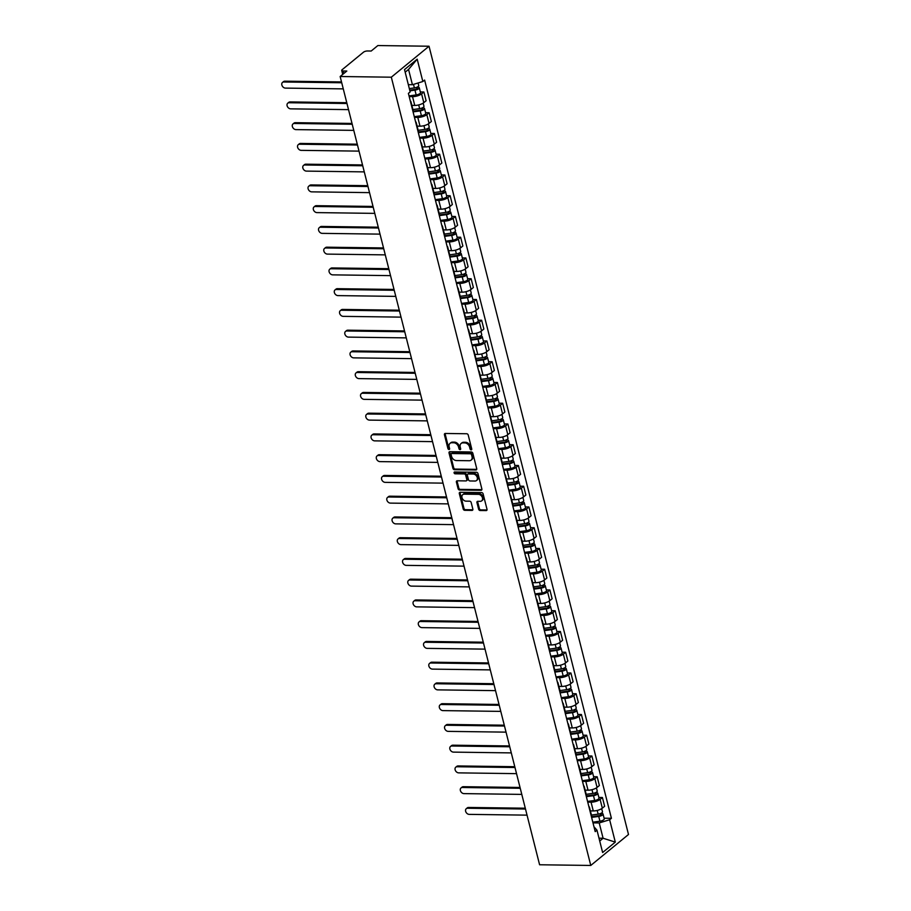 <?xml version="1.0" encoding="UTF-8"?>
<svg xmlns="http://www.w3.org/2000/svg" width="911" height="911" viewBox="0 0 911 911"><rect width="100%" height="100%" fill="white"/><g stroke="black" fill="none" stroke-linecap="round" stroke-linejoin="round"><path stroke-width="1.37" d="M471.146 449.852A1.013 0.752 -129.4 0 0 471.739 448.941L468.231 435.071A1.435 1.07 -129.4 0 0 466.717 433.75L445.285 433.465A1.435 1.07 -129.4 0 0 444.431 434.752L447.939 448.633A1.013 0.752 -129.4 0 0 449.601 448.656L449.146 446.857A4.612 3.439 -129.4 0 1 450.034 443.35A4.612 3.439 -129.4 0 1 451.902 442.735L453.689 442.757A4.612 3.439 -129.4 0 1 458.552 446.982L459.007 448.781A1.013 0.752 -129.4 0 0 460.67 448.804L460.214 447.005A4.612 3.439 -129.4 0 1 461.103 443.498A4.612 3.439 -129.4 0 1 462.97 442.871L464.758 442.905A4.612 3.439 -129.4 0 1 469.62 447.13L470.076 448.929A1.013 0.752 -129.4 0 0 471.146 449.852M478.628 509.192A1.435 1.07 -129.4 0 0 480.143 510.513L486.155 510.593A1.435 1.07 -129.4 0 0 487.009 509.295L483.115 493.899A1.435 1.07 -129.4 0 0 481.6 492.566L460.169 492.282A1.435 1.07 -129.4 0 0 459.315 493.58L463.209 508.987A1.435 1.07 -129.4 0 0 464.724 510.308L471.989 510.399A1.435 1.07 -129.4 0 0 472.855 509.112L471.181 502.519A1.435 1.07 -129.4 0 0 469.666 501.198L466.056 501.152A3.849 2.881 -129.4 0 1 462.367 498.579A3.849 2.881 -129.4 0 1 462.731 494.673A3.849 2.881 -129.4 0 1 464.291 494.161L478.4 494.354A3.849 2.881 -129.4 0 1 482.101 496.916A3.849 2.881 -129.4 0 1 481.725 500.822A3.849 2.881 -129.4 0 1 480.165 501.335L477.82 501.301A1.435 1.07 -129.4 0 0 476.954 502.599L478.628 509.192L479.38 508.566A1.435 1.07 -129.4 0 0 480.894 509.887L486.907 509.966A1.435 1.07 -129.4 0 0 487.021 509.966M590.772 865.45L539.597 864.767L340.145 76.513L391.32 77.196L590.772 865.45L628.499 834.487L429.035 46.233L377.86 45.55L371.187 51.027L367.429 50.982A2.938 1.036 -14.2 0 0 363.489 52.189L342.137 69.714A2.938 1.036 -14.2 0 0 341.716 70.466A2.938 1.036 -14.2 0 0 343.06 70.99L343.709 73.586M475.884 469.985A1.435 1.07 -129.4 0 0 476.738 468.698L472.843 453.291A1.435 1.07 -129.4 0 0 471.317 451.97L449.897 451.685A1.435 1.07 -129.4 0 0 449.032 452.972L452.938 468.379A1.435 1.07 -129.4 0 0 454.452 469.7L475.884 469.985L476.635 469.37A1.435 1.07 -129.4 0 0 476.738 469.359M477.979 473.595L481.873 489.002A1.435 1.07 -129.4 0 1 481.019 490.289L459.588 490.004A1.435 1.07 -129.4 0 1 458.074 488.683L456.4 482.09A1.435 1.07 -129.4 0 1 457.265 480.792L465.954 480.917A1.435 1.07 -129.4 0 0 466.808 479.619L465.703 475.246A1.435 1.07 -129.4 0 0 464.189 473.925L455.136 473.811A1.013 0.752 -129.4 0 1 454.68 471.978L476.453 472.274A1.435 1.07 -129.4 0 1 477.979 473.595M340.145 76.513L346.818 71.035L343.06 70.99M391.32 77.196L429.035 46.233M410.314 100.973A6.753 2.391 165.8 0 1 410.929 101.679A6.753 2.391 165.8 0 1 410.724 102.59M411.863 105.391L414.756 105.425A6.753 2.391 -14.2 0 0 423.809 102.658L421.588 93.879A6.753 2.391 165.8 0 1 412.535 96.646L409.21 96.6M421.588 93.879L423.888 91.988L420.335 91.943M412.945 111.37A6.753 2.391 -14.2 0 0 413.15 110.459L410.929 101.679M423.809 102.658L426.109 100.768L423.888 91.988M415.564 121.732A6.753 2.391 165.8 0 1 416.179 122.438A6.753 2.391 165.8 0 1 415.974 123.349M425.585 112.691L429.138 112.736L426.838 114.627A6.753 2.391 165.8 0 1 417.785 117.405L414.459 117.36M418.195 132.118A6.753 2.391 -14.2 0 0 418.4 131.207L416.179 122.438M417.124 126.139L420.005 126.173A6.753 2.391 -14.2 0 0 429.058 123.406L431.358 121.516L429.138 112.736M420.814 142.48A6.753 2.391 165.8 0 1 421.429 143.186A6.753 2.391 165.8 0 1 421.224 144.097M430.835 133.439L434.388 133.484L432.087 135.375A6.753 2.391 165.8 0 1 423.034 138.153L419.709 138.108M423.444 152.877A6.753 2.391 -14.2 0 0 423.649 151.966L421.429 143.186M422.374 146.887L425.255 146.933A6.753 2.391 -14.2 0 0 434.308 144.154L436.608 142.264L434.388 133.484M426.063 163.228A6.753 2.391 165.8 0 1 426.678 163.934A6.753 2.391 165.8 0 1 426.473 164.845M436.084 154.187L439.637 154.232L437.337 156.123A6.753 2.391 165.8 0 1 428.284 158.901L424.959 158.856M428.694 173.625A6.753 2.391 -14.2 0 0 428.899 172.714L426.678 163.934M427.623 167.647L430.504 167.681A6.753 2.391 -14.2 0 0 439.557 164.902L441.858 163.012L439.637 154.232M431.324 183.976A6.753 2.391 165.8 0 1 431.928 184.682A6.753 2.391 165.8 0 1 431.723 185.593M441.334 174.935L444.887 174.992L442.587 176.882A6.753 2.391 165.8 0 1 433.534 179.649L430.208 179.604M433.955 194.373A6.753 2.391 -14.2 0 0 434.16 193.462L431.928 184.682M432.873 188.395L435.754 188.429A6.753 2.391 -14.2 0 0 444.807 185.65L447.107 183.771L444.887 174.992M436.574 204.736A6.753 2.391 165.8 0 1 437.189 205.43A6.753 2.391 165.8 0 1 436.984 206.341M446.584 195.694L450.136 195.74L447.836 197.63A6.753 2.391 165.8 0 1 438.783 200.397L435.458 200.352M439.204 215.121A6.753 2.391 -14.2 0 0 439.409 214.21L437.189 205.43M438.123 209.143L441.015 209.177A6.753 2.391 -14.2 0 0 450.057 206.41L452.357 204.519L450.136 195.74M441.824 225.484A6.753 2.391 165.8 0 1 442.439 226.19A6.753 2.391 165.8 0 1 442.234 227.101M451.833 216.442L455.386 216.488L453.086 218.378A6.753 2.391 165.8 0 1 444.044 221.157L440.719 221.111M444.454 235.881A6.753 2.391 -14.2 0 0 444.659 234.97L442.439 226.19M443.372 229.891L446.265 229.936A6.753 2.391 -14.2 0 0 455.306 227.158L457.607 225.268L455.386 216.488M447.073 246.232A6.753 2.391 165.8 0 1 447.688 246.938A6.753 2.391 165.8 0 1 447.483 247.849M457.083 237.19L460.636 237.236L458.335 239.126A6.753 2.391 165.8 0 1 449.294 241.905L445.969 241.859M449.704 256.629A6.753 2.391 -14.2 0 0 449.909 255.718L447.688 246.938M448.622 250.639L451.514 250.684A6.753 2.391 -14.2 0 0 460.556 247.906L462.856 246.016L460.636 237.236M452.323 266.98A6.753 2.391 165.8 0 1 452.938 267.686A6.753 2.391 165.8 0 1 452.733 268.597M462.344 257.938L465.885 257.984L463.585 259.874A6.753 2.391 165.8 0 1 454.543 262.653L451.218 262.607M454.953 277.377A6.753 2.391 -14.2 0 0 455.158 276.466L452.938 267.686M453.872 271.398L456.764 271.432A6.753 2.391 -14.2 0 0 465.806 268.654L468.117 266.764L465.885 257.984M457.573 287.728A6.753 2.391 165.8 0 1 458.187 288.434A6.753 2.391 165.8 0 1 457.982 289.345M467.594 278.698L471.146 278.743L468.835 280.634A6.753 2.391 165.8 0 1 459.793 283.401L456.468 283.355M460.203 298.125A6.753 2.391 -14.2 0 0 460.408 297.214L458.187 288.434M459.121 292.146L462.014 292.18A6.753 2.391 -14.2 0 0 471.067 289.413L473.367 287.523L471.146 278.743M462.822 308.487A6.753 2.391 165.8 0 1 463.437 309.182A6.753 2.391 165.8 0 1 463.232 310.093M472.843 299.446L476.396 299.491L474.096 301.382A6.753 2.391 165.8 0 1 465.043 304.149L461.718 304.115M465.453 318.873A6.753 2.391 -14.2 0 0 465.658 317.962L463.437 309.182M464.371 312.894L467.263 312.928A6.753 2.391 -14.2 0 0 476.316 310.161L478.617 308.271L476.396 299.491M468.072 329.235A6.753 2.391 165.8 0 1 468.687 329.941A6.753 2.391 165.8 0 1 468.482 330.852M478.093 320.194L481.646 320.239L479.345 322.13A6.753 2.391 165.8 0 1 470.292 324.908L466.967 324.863M470.702 339.632A6.753 2.391 -14.2 0 0 470.907 338.721L468.687 329.941M469.62 333.642L472.513 333.688A6.753 2.391 -14.2 0 0 481.566 330.909L483.866 329.019L481.646 320.239M473.321 349.983A6.753 2.391 165.8 0 1 473.936 350.689A6.753 2.391 165.8 0 1 473.731 351.6M483.342 340.942L486.895 340.987L484.595 342.878A6.753 2.391 165.8 0 1 475.542 345.656L472.217 345.611M475.952 360.38A6.753 2.391 -14.2 0 0 476.157 359.469L473.936 350.689M474.882 354.39L477.763 354.436A6.753 2.391 -14.2 0 0 486.816 351.657L489.116 349.767L486.895 340.987M478.571 370.731A6.753 2.391 165.8 0 1 479.186 371.437A6.753 2.391 165.8 0 1 478.981 372.348M488.592 361.69L492.145 361.747L489.845 363.626A6.753 2.391 165.8 0 1 480.792 366.404L477.466 366.359M481.202 381.128A6.753 2.391 -14.2 0 0 481.407 380.217L479.186 371.437M480.131 375.15L483.012 375.184A6.753 2.391 -14.2 0 0 492.065 372.405L494.366 370.515L492.145 361.747M483.821 391.479A6.753 2.391 165.8 0 1 484.436 392.185A6.753 2.391 165.8 0 1 484.231 393.096M493.842 382.449L497.395 382.495L495.094 384.385A6.753 2.391 165.8 0 1 486.041 387.152L482.716 387.107M486.451 401.876A6.753 2.391 -14.2 0 0 486.656 400.965L484.436 392.185M485.381 395.898L488.262 395.932A6.753 2.391 -14.2 0 0 497.315 393.165L499.615 391.274L497.395 382.495M489.082 412.239A6.753 2.391 165.8 0 1 489.685 412.934A6.753 2.391 165.8 0 1 489.48 413.856M499.091 403.197L502.644 403.243L500.344 405.133A6.753 2.391 165.8 0 1 491.291 407.912L487.966 407.866M491.712 422.624A6.753 2.391 -14.2 0 0 491.917 421.713L489.685 412.934M490.63 416.646L493.511 416.68A6.753 2.391 -14.2 0 0 502.565 413.913L504.865 412.023L502.644 403.243M494.331 432.987A6.753 2.391 165.8 0 1 494.946 433.693A6.753 2.391 165.8 0 1 494.741 434.604M504.341 423.945L507.894 423.991L505.594 425.881A6.753 2.391 165.8 0 1 496.541 428.66L493.215 428.614M496.962 443.384A6.753 2.391 -14.2 0 0 497.167 442.473L494.946 433.693M495.88 437.394L498.772 437.439A6.753 2.391 -14.2 0 0 507.814 434.661L510.114 432.771L507.894 423.991M499.581 453.735A6.753 2.391 165.8 0 1 500.196 454.441A6.753 2.391 165.8 0 1 499.991 455.352M509.591 444.693L513.144 444.739L510.843 446.629A6.753 2.391 165.8 0 1 501.802 449.408L498.476 449.362M502.212 464.132A6.753 2.391 -14.2 0 0 502.416 463.221L500.196 454.441M501.13 458.142L504.022 458.187A6.753 2.391 -14.2 0 0 513.064 455.409L515.364 453.519L513.144 444.739M504.831 474.483A6.753 2.391 165.8 0 1 505.446 475.189A6.753 2.391 165.8 0 1 505.241 476.1M514.84 465.441L518.393 465.498L516.093 467.377A6.753 2.391 165.8 0 1 507.051 470.156L503.726 470.11M507.461 484.88A6.753 2.391 -14.2 0 0 507.666 483.969L505.446 475.189M506.379 478.901L509.272 478.935A6.753 2.391 -14.2 0 0 518.313 476.157L520.614 474.278L518.393 465.498M510.08 495.242A6.753 2.391 165.8 0 1 510.695 495.937A6.753 2.391 165.8 0 1 510.49 496.848M520.101 486.201L523.643 486.246L521.343 488.137A6.753 2.391 165.8 0 1 512.301 490.904L508.976 490.858M512.711 505.628A6.753 2.391 -14.2 0 0 512.916 504.717L510.695 495.937M511.629 499.649L514.521 499.683A6.753 2.391 -14.2 0 0 523.563 496.916L525.875 495.026L523.643 486.246M515.33 515.99A6.753 2.391 165.8 0 1 515.945 516.696A6.753 2.391 165.8 0 1 515.74 517.607M525.351 506.949L528.904 506.994L526.592 508.885A6.753 2.391 165.8 0 1 517.55 511.663L514.225 511.618M517.96 526.387A6.753 2.391 -14.2 0 0 518.165 525.465L515.945 516.696M516.879 520.397L519.771 520.443A6.753 2.391 -14.2 0 0 528.824 517.664L531.124 515.774L528.904 506.994M520.58 536.738A6.753 2.391 165.8 0 1 521.194 537.444A6.753 2.391 165.8 0 1 520.99 538.355M530.601 527.697L534.153 527.742L531.853 529.633A6.753 2.391 165.8 0 1 522.8 532.411L519.475 532.366M523.21 547.135A6.753 2.391 -14.2 0 0 523.415 546.224L521.194 537.444M522.128 541.145L525.021 541.191A6.753 2.391 -14.2 0 0 534.074 538.412L536.374 536.522L534.153 527.742M525.829 557.486A6.753 2.391 165.8 0 1 526.444 558.192A6.753 2.391 165.8 0 1 526.239 559.103M535.85 548.445L539.403 548.49L537.103 550.381A6.753 2.391 165.8 0 1 528.05 553.159L524.725 553.114M528.46 567.883A6.753 2.391 -14.2 0 0 528.665 566.972L526.444 558.192M527.378 561.905L530.27 561.939A6.753 2.391 -14.2 0 0 539.323 559.16L541.624 557.27L539.403 548.49M531.079 578.234A6.753 2.391 165.8 0 1 531.694 578.94A6.753 2.391 165.8 0 1 531.489 579.851M541.1 569.204L544.653 569.25L542.352 571.14A6.753 2.391 165.8 0 1 533.299 573.907L529.974 573.862M533.709 588.631A6.753 2.391 -14.2 0 0 533.914 587.72L531.694 578.94M532.639 582.653L535.52 582.687A6.753 2.391 -14.2 0 0 544.573 579.908L546.873 578.029L544.653 569.25M536.328 598.994A6.753 2.391 165.8 0 1 536.943 599.689A6.753 2.391 165.8 0 1 536.738 600.6M546.349 589.952L549.902 589.998L547.602 591.888A6.753 2.391 165.8 0 1 538.549 594.655L535.224 594.621M538.959 609.379A6.753 2.391 -14.2 0 0 539.164 608.468L536.943 599.689M537.889 603.401L540.77 603.435A6.753 2.391 -14.2 0 0 549.823 600.668L552.123 598.778L549.902 589.998M541.578 619.742A6.753 2.391 165.8 0 1 542.193 620.448A6.753 2.391 165.8 0 1 541.988 621.359M551.599 610.7L555.152 610.746L552.852 612.636A6.753 2.391 165.8 0 1 543.799 615.415L540.474 615.369M544.209 630.139A6.753 2.391 -14.2 0 0 544.414 629.228L542.193 620.448M543.138 624.149L546.019 624.194A6.753 2.391 -14.2 0 0 555.072 621.416L557.373 619.526L555.152 610.746M546.839 640.49A6.753 2.391 165.8 0 1 547.443 641.196A6.753 2.391 165.8 0 1 547.238 642.107M556.849 631.448L560.402 631.494L558.101 633.384A6.753 2.391 165.8 0 1 549.048 636.163L545.723 636.117M549.47 650.887A6.753 2.391 -14.2 0 0 549.675 649.976L547.443 641.196M548.388 644.897L551.269 644.942A6.753 2.391 -14.2 0 0 560.322 642.164L562.622 640.274L560.402 631.494M552.089 661.238A6.753 2.391 165.8 0 1 552.704 661.944A6.753 2.391 165.8 0 1 552.499 662.855M562.098 652.196L565.651 652.253L563.351 654.132A6.753 2.391 165.8 0 1 554.298 656.911L550.973 656.865M554.719 671.635A6.753 2.391 -14.2 0 0 554.924 670.724L552.704 661.944M553.637 665.656L556.53 665.69A6.753 2.391 -14.2 0 0 565.572 662.912L567.872 661.022L565.651 652.253M557.338 681.986A6.753 2.391 165.8 0 1 557.953 682.692A6.753 2.391 165.8 0 1 557.748 683.603M567.348 672.956L570.901 673.001L568.601 674.892A6.753 2.391 165.8 0 1 559.559 677.659L556.234 677.613M559.969 692.383A6.753 2.391 -14.2 0 0 560.174 691.472L557.953 682.692M558.887 686.404L561.78 686.438A6.753 2.391 -14.2 0 0 570.821 683.671L573.121 681.781L570.901 673.001M562.588 702.745A6.753 2.391 165.8 0 1 563.203 703.44A6.753 2.391 165.8 0 1 562.998 704.351M572.598 693.704L576.151 693.749L573.85 695.64A6.753 2.391 165.8 0 1 564.809 698.407L561.483 698.373M565.219 713.131A6.753 2.391 -14.2 0 0 565.424 712.22L563.203 703.44M564.137 707.152L567.029 707.187A6.753 2.391 -14.2 0 0 576.071 704.419L578.371 702.529L576.151 693.749M567.838 723.493A6.753 2.391 165.8 0 1 568.453 724.199A6.753 2.391 165.8 0 1 568.248 725.11M577.859 714.452L581.4 714.497L579.1 716.388A6.753 2.391 165.8 0 1 570.058 719.166L566.733 719.121M570.468 733.89A6.753 2.391 -14.2 0 0 570.673 732.979L568.453 724.199M569.386 727.9L572.279 727.946A6.753 2.391 -14.2 0 0 581.32 725.167L583.632 723.277L581.4 714.497M573.087 744.241A6.753 2.391 165.8 0 1 573.702 744.947A6.753 2.391 165.8 0 1 573.497 745.858M583.108 735.2L586.661 735.245L584.35 737.136A6.753 2.391 165.8 0 1 575.308 739.914L571.983 739.869M575.718 754.638A6.753 2.391 -14.2 0 0 575.923 753.727L573.702 744.947M574.636 748.648L577.528 748.694A6.753 2.391 -14.2 0 0 586.582 745.915L588.882 744.025L586.661 735.245M578.337 764.989A6.753 2.391 165.8 0 1 578.952 765.695A6.753 2.391 165.8 0 1 578.747 766.606M588.358 755.948L591.911 756.005L589.611 757.884A6.753 2.391 165.8 0 1 580.558 760.662L577.232 760.617M580.967 775.386A6.753 2.391 -14.2 0 0 581.172 774.475L578.952 765.695M579.886 769.408L582.778 769.442A6.753 2.391 -14.2 0 0 591.831 766.663L594.131 764.784L591.911 756.005M583.587 785.749A6.753 2.391 165.8 0 1 584.202 786.444A6.753 2.391 165.8 0 1 583.997 787.355M593.608 776.707L597.16 776.753L594.86 778.643A6.753 2.391 165.8 0 1 585.807 781.41L582.482 781.365M586.217 796.134A6.753 2.391 -14.2 0 0 586.422 795.223L584.202 786.444M585.135 790.156L588.028 790.19A6.753 2.391 -14.2 0 0 597.081 787.423L599.381 785.533L597.16 776.753M588.836 806.497A6.753 2.391 165.8 0 1 589.451 807.203A6.753 2.391 165.8 0 1 589.246 808.114M598.857 797.455L602.41 797.501L600.11 799.391A6.753 2.391 165.8 0 1 591.057 802.17L587.732 802.124M591.467 816.882A6.753 2.391 -14.2 0 0 591.672 815.971L589.451 807.203M590.396 810.904L593.277 810.938A6.753 2.391 -14.2 0 0 602.33 808.171L604.631 806.281L602.41 797.501M408.333 84.666L412.421 84.712L408.549 69.418L405.179 72.185M599.723 841.024L603.093 838.245L599.222 822.952L609.641 819.752L615.301 842.106L602.626 852.514L596.967 830.16L595.202 831.618L408.39 93.377L410.166 91.92L404.518 69.578L417.192 59.169L422.841 81.523L412.421 84.712M609.641 819.752L611.418 818.306L424.617 80.066L422.841 81.523M599.005 838.2L603.093 838.245L615.301 842.106M593.972 826.789L596.967 830.16M599.222 822.952L592.981 822.872M604.107 818.203L611.418 818.306M417.192 59.169L408.549 69.418M471.773 449.214A1.013 0.752 -129.4 0 1 470.828 448.303L470.372 446.515A4.612 3.439 -129.4 0 0 465.51 442.279L464.758 442.905M461.103 443.498L461.854 442.871A4.612 3.439 -129.4 0 1 463.722 442.256L465.51 442.279M450.034 443.35L450.786 442.723A4.612 3.439 -129.4 0 1 452.653 442.108L454.441 442.131A4.612 3.439 -129.4 0 1 459.303 446.367L459.759 448.155A1.013 0.752 -129.4 0 0 460.704 449.066M445.183 433.477A1.435 1.07 -129.4 0 0 445.183 434.137L448.69 448.007A1.013 0.752 -129.4 0 0 449.635 448.929M449.783 451.685A1.435 1.07 -129.4 0 0 449.795 452.346L453.689 467.753A1.435 1.07 -129.4 0 0 455.204 469.074L476.635 469.37M471.534 454.703A1.013 0.752 -129.4 0 0 470.475 453.78L451.662 453.53A1.013 0.752 -129.4 0 0 451.07 454.43L451.549 456.32A4.612 3.439 -129.4 0 0 456.411 460.556L469.267 460.727A4.612 3.439 -129.4 0 0 471.135 460.112A4.612 3.439 -129.4 0 0 472.023 456.593L471.534 454.703L472.297 454.088A1.013 0.752 -129.4 0 0 471.226 453.154L470.475 453.78M451.799 453.416A1.013 0.752 -129.4 0 1 452.425 452.904L471.226 453.154M471.135 460.112L471.887 459.486A4.612 3.439 -129.4 0 0 472.775 455.978L472.023 456.593M472.297 454.088L472.775 455.978M457.151 480.803A1.435 1.07 -129.4 0 0 457.151 481.464L458.825 488.057A1.435 1.07 -129.4 0 0 460.351 489.378L481.771 489.662A1.435 1.07 -129.4 0 0 481.873 489.662M466.534 480.723L467.286 480.097A1.435 1.07 -129.4 0 0 467.571 479.004L466.455 474.631A1.435 1.07 -129.4 0 0 464.94 473.31L455.887 473.185L455.136 473.811M454.794 471.978A1.013 0.752 -129.4 0 0 455.887 473.185M474.973 481.031A3.849 2.881 -129.4 0 0 476.533 480.518A3.849 2.881 -129.4 0 0 476.897 476.612A3.849 2.881 -129.4 0 0 473.196 474.05L468.231 473.982A1.435 1.07 -129.4 0 0 467.366 475.269L468.482 479.641A1.435 1.07 -129.4 0 0 469.996 480.962L474.973 481.031M476.533 480.518L477.284 479.903A3.849 2.881 -129.4 0 0 477.649 475.997A3.849 2.881 -129.4 0 0 473.959 473.424L473.196 474.05M467.65 474.175L468.402 473.549A1.435 1.07 -129.4 0 1 468.983 473.367L473.959 473.424M477.706 501.312A1.435 1.07 -129.4 0 0 477.706 501.972L479.38 508.566M481.725 500.822L482.477 500.207A3.849 2.881 -129.4 0 0 482.853 496.301A3.849 2.881 -129.4 0 0 479.152 493.728L478.4 494.354M462.731 494.673L463.483 494.058A3.849 2.881 -129.4 0 1 465.043 493.546L479.152 493.728M460.066 492.293A1.435 1.07 -129.4 0 0 460.066 492.953L463.961 508.361A1.435 1.07 -129.4 0 0 465.487 509.682L472.741 509.784A1.435 1.07 -129.4 0 0 472.855 509.773M409.722 90.155L415.359 89.38A1.765 0.626 -14.2 0 0 417.432 88.242A1.765 0.626 -14.2 0 0 416.623 87.934L417.614 87.126A3.667 1.298 -14.2 0 1 419.276 87.775L420.495 92.558A3.667 1.298 -14.2 0 1 416.168 94.938L409.039 95.917M409.893 90.838L414.96 90.143A3.667 1.298 -14.2 0 0 419.276 87.775M416.486 87.365L416.874 88.902M341.716 82.753L283.868 81.99A3.371 2.517 -129.4 0 0 282.501 82.434A3.371 2.517 -129.4 0 0 282.182 85.862A3.371 2.517 -129.4 0 0 285.416 88.105L343.265 88.879M409.324 88.583L414.391 87.889A3.667 1.298 -14.2 0 0 418.707 85.509L418.069 82.981M282.501 82.434L283.48 81.637A3.371 2.517 50.6 0 1 284.847 81.181L341.511 81.933M413.059 111.165L420.609 110.129A1.765 0.626 -14.2 0 0 422.681 108.99A1.765 0.626 -14.2 0 0 421.884 108.682L422.863 107.874A3.667 1.298 -14.2 0 1 424.526 108.523L425.744 113.317A3.667 1.298 -14.2 0 1 421.417 115.686L414.289 116.665M413.07 111.882L420.21 110.903A3.667 1.298 -14.2 0 0 424.526 108.523M421.736 108.113L422.123 109.65M346.966 103.512L289.117 102.738A3.371 2.517 -129.4 0 0 287.751 103.194A3.371 2.517 -129.4 0 0 287.432 106.61A3.371 2.517 -129.4 0 0 290.666 108.853L348.514 109.627M412.922 109.559L419.641 108.637A3.667 1.298 -14.2 0 0 423.957 106.268L423.159 103.114M287.751 103.194L288.73 102.385A3.371 2.517 50.6 0 1 290.097 101.93L346.761 102.692M418.308 131.924L425.858 130.888A1.765 0.626 -14.2 0 0 427.931 129.749A1.765 0.626 -14.2 0 0 427.134 129.43L428.113 128.622A3.667 1.298 -14.2 0 1 429.776 129.271L430.994 134.065A3.667 1.298 -14.2 0 1 426.667 136.434L419.538 137.413M418.331 132.63L425.46 131.651A3.667 1.298 -14.2 0 0 429.776 129.271M426.986 128.861L427.373 130.398M352.215 124.26L294.367 123.486A3.371 2.517 -129.4 0 0 293 123.942A3.371 2.517 -129.4 0 0 292.682 127.358A3.371 2.517 -129.4 0 0 295.916 129.613L353.764 130.375M418.172 130.307L424.89 129.385A3.667 1.298 -14.2 0 0 429.206 127.016L428.409 123.873M293 123.942L293.98 123.133A3.371 2.517 50.6 0 1 295.346 122.678L352.01 123.441M423.558 152.672L431.108 151.636A1.765 0.626 -14.2 0 0 433.18 150.497A1.765 0.626 -14.2 0 0 432.383 150.178L433.363 149.381A3.667 1.298 -14.2 0 1 435.037 150.03L436.244 154.813A3.667 1.298 -14.2 0 1 431.916 157.193L424.788 158.172M423.581 153.378L430.709 152.399A3.667 1.298 -14.2 0 0 435.037 150.03M432.235 149.609L432.623 151.146M357.465 145.008L299.617 144.234A3.371 2.517 -129.4 0 0 298.25 144.69A3.371 2.517 -129.4 0 0 297.931 148.106A3.371 2.517 -129.4 0 0 301.165 150.361L359.014 151.124M423.421 151.055L430.14 150.133A3.667 1.298 -14.2 0 0 434.456 147.764L433.659 144.621M298.25 144.69L299.241 143.881A3.371 2.517 50.6 0 1 300.607 143.437L357.26 144.189M428.808 173.42L436.358 172.384A1.765 0.626 -14.2 0 0 438.43 171.245A1.765 0.626 -14.2 0 0 437.633 170.938L438.612 170.129A3.667 1.298 -14.2 0 1 440.286 170.778L441.493 175.561A3.667 1.298 -14.2 0 1 437.178 177.941L430.038 178.92M428.83 174.126L435.959 173.147A3.667 1.298 -14.2 0 0 440.286 170.778M437.485 170.357L437.872 171.894M362.726 165.756L304.878 164.993A3.371 2.517 -129.4 0 0 303.5 165.438A3.371 2.517 -129.4 0 0 303.181 168.865A3.371 2.517 -129.4 0 0 306.426 171.109L364.275 171.883M428.671 171.815L435.39 170.892A3.667 1.298 -14.2 0 0 439.706 168.512L438.92 165.369M303.5 165.438L304.49 164.64A3.371 2.517 50.6 0 1 305.857 164.185L362.51 164.937M434.057 194.168L441.607 193.132A1.765 0.626 -14.2 0 0 443.68 191.993A1.765 0.626 -14.2 0 0 442.883 191.686L443.862 190.877A3.667 1.298 -14.2 0 1 445.536 191.526L446.743 196.32A3.667 1.298 -14.2 0 1 442.427 198.689L435.287 199.668M434.08 194.874L441.209 193.895A3.667 1.298 -14.2 0 0 445.536 191.526M442.735 191.116L443.122 192.654M367.976 186.504L310.127 185.742A3.371 2.517 -129.4 0 0 308.761 186.186A3.371 2.517 -129.4 0 0 308.43 189.613A3.371 2.517 -129.4 0 0 311.676 191.857L369.524 192.631M433.921 192.563L440.639 191.64A3.667 1.298 -14.2 0 0 444.955 189.26L444.169 186.117M308.761 186.186L309.74 185.388A3.371 2.517 50.6 0 1 311.106 184.933L367.759 185.685M439.307 214.916L446.857 213.88A1.765 0.626 -14.2 0 0 448.929 212.741A1.765 0.626 -14.2 0 0 448.132 212.434L449.112 211.625A3.667 1.298 -14.2 0 1 450.786 212.274L451.993 217.069A3.667 1.298 -14.2 0 1 447.677 219.437L440.537 220.416M439.33 215.634L446.458 214.654A3.667 1.298 -14.2 0 0 450.786 212.274M447.984 211.864L448.383 213.402M373.225 207.264L315.377 206.49A3.371 2.517 -129.4 0 0 314.01 206.945A3.371 2.517 -129.4 0 0 313.68 210.361A3.371 2.517 -129.4 0 0 316.926 212.605L374.774 213.379M439.182 213.311L445.889 212.388A3.667 1.298 -14.2 0 0 450.216 210.02L449.419 206.877M314.01 206.945L314.99 206.137A3.371 2.517 50.6 0 1 316.356 205.681L373.009 206.444M444.568 235.676L452.107 234.639A1.765 0.626 -14.2 0 0 454.19 233.501A1.765 0.626 -14.2 0 0 453.382 233.182L454.361 232.385A3.667 1.298 -14.2 0 1 456.035 233.022L457.242 237.817A3.667 1.298 -14.2 0 1 452.926 240.185L445.786 241.164M444.579 236.382L451.708 235.402A3.667 1.298 -14.2 0 0 456.035 233.022M453.234 232.612L453.632 234.15M378.475 228.012L320.626 227.238A3.371 2.517 -129.4 0 0 319.26 227.693A3.371 2.517 -129.4 0 0 318.93 231.109A3.371 2.517 -129.4 0 0 322.175 233.364L380.024 234.127M444.431 234.059L451.139 233.136A3.667 1.298 -14.2 0 0 455.466 230.768L454.669 227.625M319.26 227.693L320.239 226.885A3.371 2.517 50.6 0 1 321.606 226.44L378.27 227.192M449.818 256.424L457.356 255.387A1.765 0.626 -14.2 0 0 459.44 254.249A1.765 0.626 -14.2 0 0 458.632 253.93L459.611 253.133A3.667 1.298 -14.2 0 1 461.285 253.782L462.492 258.565A3.667 1.298 -14.2 0 1 458.176 260.945L451.036 261.924M449.829 257.13L456.969 256.15A3.667 1.298 -14.2 0 0 461.285 253.782M458.495 253.36L458.882 254.898M383.725 248.76L325.876 247.986A3.371 2.517 -129.4 0 0 324.51 248.441A3.371 2.517 -129.4 0 0 324.179 251.869A3.371 2.517 -129.4 0 0 327.425 254.112L385.273 254.875M449.681 254.807L456.388 253.884A3.667 1.298 -14.2 0 0 460.715 251.516L459.918 248.373M324.51 248.441L325.489 247.633A3.371 2.517 50.6 0 1 326.855 247.188L383.52 247.94M455.067 277.172L462.617 276.135A1.765 0.626 -14.2 0 0 464.69 274.997A1.765 0.626 -14.2 0 0 463.881 274.689L464.861 273.881A3.667 1.298 -14.2 0 1 466.534 274.53L467.753 279.313A3.667 1.298 -14.2 0 1 463.426 281.693L456.297 282.672M455.079 277.878L462.219 276.898A3.667 1.298 -14.2 0 0 466.534 274.53M463.745 274.12L464.132 275.657M388.974 269.508L331.126 268.745A3.371 2.517 -129.4 0 0 329.759 269.189A3.371 2.517 -129.4 0 0 329.44 272.617A3.371 2.517 -129.4 0 0 332.674 274.86L390.523 275.634M454.931 275.566L461.638 274.644A3.667 1.298 -14.2 0 0 465.965 272.264L465.168 269.121M329.759 269.189L330.739 268.392A3.371 2.517 50.6 0 1 332.105 267.936L388.769 268.688M460.317 297.92L467.867 296.884A1.765 0.626 -14.2 0 0 469.939 295.745A1.765 0.626 -14.2 0 0 469.131 295.437L470.122 294.629A3.667 1.298 -14.2 0 1 471.784 295.278L473.003 300.072A3.667 1.298 -14.2 0 1 468.675 302.441L461.547 303.42M460.328 298.637L467.468 297.646A3.667 1.298 -14.2 0 0 471.784 295.278M468.994 294.868L469.381 296.405M394.224 290.267L336.375 289.493A3.371 2.517 -129.4 0 0 335.009 289.937A3.371 2.517 -129.4 0 0 334.69 293.365A3.371 2.517 -129.4 0 0 337.924 295.608L395.773 296.382M460.18 296.314L466.887 295.392A3.667 1.298 -14.2 0 0 471.215 293.023L470.418 289.869M335.009 289.937L335.988 289.14A3.371 2.517 50.6 0 1 337.355 288.685L394.019 289.436M465.567 318.679L473.116 317.632A1.765 0.626 -14.2 0 0 475.189 316.493A1.765 0.626 -14.2 0 0 474.38 316.185L475.371 315.377A3.667 1.298 -14.2 0 1 477.034 316.026L478.252 320.82A3.667 1.298 -14.2 0 1 473.925 323.189L466.796 324.168M465.578 319.385L472.718 318.406A3.667 1.298 -14.2 0 0 477.034 316.026M474.244 315.616L474.631 317.153M399.474 311.015L341.625 310.241A3.371 2.517 -129.4 0 0 340.258 310.697A3.371 2.517 -129.4 0 0 339.94 314.113A3.371 2.517 -129.4 0 0 343.174 316.356L401.022 317.13M465.43 317.062L472.149 316.14A3.667 1.298 -14.2 0 0 476.464 313.771L475.667 310.628M340.258 310.697L341.238 309.888A3.371 2.517 50.6 0 1 342.604 309.433L399.269 310.195M470.816 339.427L478.366 338.391A1.765 0.626 -14.2 0 0 480.439 337.252A1.765 0.626 -14.2 0 0 479.641 336.933L480.621 336.136A3.667 1.298 -14.2 0 1 482.283 336.785L483.502 341.568A3.667 1.298 -14.2 0 1 479.175 343.937L472.046 344.916M470.828 340.133L477.968 339.154A3.667 1.298 -14.2 0 0 482.283 336.785M479.493 336.364L479.881 337.901M404.723 331.763L346.875 330.989A3.371 2.517 -129.4 0 0 345.508 331.445A3.371 2.517 -129.4 0 0 345.189 334.861A3.371 2.517 -129.4 0 0 348.423 337.116L406.272 337.879M470.68 337.81L477.398 336.888A3.667 1.298 -14.2 0 0 481.714 334.519L480.917 331.376M345.508 331.445L346.487 330.636A3.371 2.517 50.6 0 1 347.854 330.192L404.518 330.944M476.066 360.175L483.616 359.139A1.765 0.626 -14.2 0 0 485.688 358A1.765 0.626 -14.2 0 0 484.891 357.693L485.87 356.884A3.667 1.298 -14.2 0 1 487.533 357.533L488.751 362.316A3.667 1.298 -14.2 0 1 484.424 364.696L477.296 365.675M476.077 360.881L483.217 359.902A3.667 1.298 -14.2 0 0 487.533 357.533M484.743 357.112L485.13 358.649M409.973 352.511L352.124 351.748A3.371 2.517 -129.4 0 0 350.758 352.193A3.371 2.517 -129.4 0 0 350.439 355.62A3.371 2.517 -129.4 0 0 353.673 357.864L411.521 358.638M475.929 358.57L482.648 357.647A3.667 1.298 -14.2 0 0 486.964 355.267L486.167 352.124M350.758 352.193L351.737 351.384A3.371 2.517 50.6 0 1 353.104 350.94L409.768 351.692M481.315 380.923L488.865 379.887A1.765 0.626 -14.2 0 0 490.938 378.748A1.765 0.626 -14.2 0 0 490.141 378.441L491.12 377.632A3.667 1.298 -14.2 0 1 492.794 378.281L494.001 383.064A3.667 1.298 -14.2 0 1 489.674 385.444L482.545 386.423M481.338 381.629L488.467 380.65A3.667 1.298 -14.2 0 0 492.794 378.281M489.993 377.871L490.38 379.409M415.222 373.259L357.374 372.497A3.371 2.517 -129.4 0 0 356.007 372.941A3.371 2.517 -129.4 0 0 355.689 376.368A3.371 2.517 -129.4 0 0 358.923 378.612L416.771 379.386M481.179 379.318L487.897 378.395A3.667 1.298 -14.2 0 0 492.213 376.015L491.416 372.872M356.007 372.941L356.998 372.144A3.371 2.517 50.6 0 1 358.365 371.688L415.017 372.44M486.565 401.671L494.115 400.635A1.765 0.626 -14.2 0 0 496.188 399.496A1.765 0.626 -14.2 0 0 495.39 399.189L496.37 398.38A3.667 1.298 -14.2 0 1 498.044 399.029L499.251 403.824A3.667 1.298 -14.2 0 1 494.935 406.192L487.795 407.171M486.588 402.389L493.716 401.409A3.667 1.298 -14.2 0 0 498.044 399.029M495.242 398.619L495.63 400.157M420.483 394.019L362.635 393.245A3.371 2.517 -129.4 0 0 361.257 393.7A3.371 2.517 -129.4 0 0 360.938 397.116A3.371 2.517 -129.4 0 0 364.184 399.36L422.032 400.134M486.428 400.066L493.147 399.143A3.667 1.298 -14.2 0 0 497.463 396.775L496.677 393.62M361.257 393.7L362.248 392.892A3.371 2.517 50.6 0 1 363.614 392.436L420.267 393.199M491.815 422.431L499.365 421.394A1.765 0.626 -14.2 0 0 501.437 420.244A1.765 0.626 -14.2 0 0 500.64 419.937L501.619 419.128A3.667 1.298 -14.2 0 1 503.293 419.777L504.5 424.572A3.667 1.298 -14.2 0 1 500.185 426.94L493.045 427.919M491.838 423.137L498.966 422.157A3.667 1.298 -14.2 0 0 503.293 419.777M500.492 419.367L500.879 420.905M425.733 414.767L367.885 413.993A3.371 2.517 -129.4 0 0 366.518 414.448A3.371 2.517 -129.4 0 0 366.188 417.864A3.371 2.517 -129.4 0 0 369.433 420.108L427.282 420.882M491.678 420.814L498.397 419.891A3.667 1.298 -14.2 0 0 502.713 417.523L501.927 414.38M366.518 414.448L367.497 413.64A3.371 2.517 50.6 0 1 368.864 413.184L425.517 413.947M497.064 443.179L504.614 442.142A1.765 0.626 -14.2 0 0 506.687 441.004A1.765 0.626 -14.2 0 0 505.89 440.685L506.869 439.888A3.667 1.298 -14.2 0 1 508.543 440.537L509.75 445.32A3.667 1.298 -14.2 0 1 505.434 447.688L498.294 448.679M497.087 443.885L504.216 442.905A3.667 1.298 -14.2 0 0 508.543 440.537M505.742 440.115L506.14 441.653M430.983 435.515L373.134 434.741A3.371 2.517 -129.4 0 0 371.768 435.196A3.371 2.517 -129.4 0 0 371.437 438.612A3.371 2.517 -129.4 0 0 374.683 440.867L432.531 441.63M496.939 441.562L503.646 440.639A3.667 1.298 -14.2 0 0 507.974 438.271L507.176 435.128M371.768 435.196L372.747 434.388A3.371 2.517 50.6 0 1 374.114 433.943L430.766 434.695M502.325 463.927L509.864 462.89A1.765 0.626 -14.2 0 0 511.948 461.752A1.765 0.626 -14.2 0 0 511.139 461.444L512.119 460.636A3.667 1.298 -14.2 0 1 513.793 461.285L515 466.068A3.667 1.298 -14.2 0 1 510.684 468.448L503.544 469.427M502.337 464.633L509.465 463.653A3.667 1.298 -14.2 0 0 513.793 461.285M510.991 460.864L511.39 462.401M436.232 456.263L378.384 455.5A3.371 2.517 -129.4 0 0 377.017 455.944A3.371 2.517 -129.4 0 0 376.687 459.372A3.371 2.517 -129.4 0 0 379.933 461.615L437.781 462.389M502.189 462.321L508.896 461.399A3.667 1.298 -14.2 0 0 513.223 459.019L512.426 455.876M377.017 455.944L377.997 455.136A3.371 2.517 50.6 0 1 379.363 454.691L436.027 455.443M507.575 484.675L515.114 483.639A1.765 0.626 -14.2 0 0 517.197 482.5A1.765 0.626 -14.2 0 0 516.389 482.192L517.368 481.384A3.667 1.298 -14.2 0 1 519.042 482.033L520.249 486.827A3.667 1.298 -14.2 0 1 515.933 489.196L508.793 490.175M507.586 485.381L514.726 484.401A3.667 1.298 -14.2 0 0 519.042 482.033M516.252 481.623L516.639 483.16M441.482 477.011L383.633 476.248A3.371 2.517 -129.4 0 0 382.267 476.692A3.371 2.517 -129.4 0 0 381.937 480.12A3.371 2.517 -129.4 0 0 385.182 482.363L443.031 483.137M507.438 483.069L514.146 482.147A3.667 1.298 -14.2 0 0 518.473 479.767L517.676 476.624M382.267 476.692L383.246 475.895A3.371 2.517 50.6 0 1 384.613 475.44L441.277 476.191M512.825 505.423L520.375 504.387A1.765 0.626 -14.2 0 0 522.447 503.248A1.765 0.626 -14.2 0 0 521.639 502.94L522.618 502.132A3.667 1.298 -14.2 0 1 524.292 502.781L525.51 507.575A3.667 1.298 -14.2 0 1 521.183 509.944L514.055 510.923M512.836 506.14L519.976 505.161A3.667 1.298 -14.2 0 0 524.292 502.781M521.502 502.371L521.889 503.908M446.732 497.77L388.883 496.996A3.371 2.517 -129.4 0 0 387.517 497.452A3.371 2.517 -129.4 0 0 387.186 500.868A3.371 2.517 -129.4 0 0 390.432 503.111L448.28 503.885M512.688 503.817L519.395 502.895A3.667 1.298 -14.2 0 0 523.723 500.526L522.925 497.383M387.517 497.452L388.496 496.643A3.371 2.517 50.6 0 1 389.862 496.188L446.527 496.95M518.074 526.182L525.624 525.146A1.765 0.626 -14.2 0 0 527.697 524.007A1.765 0.626 -14.2 0 0 526.888 523.688L527.879 522.891A3.667 1.298 -14.2 0 1 529.542 523.529L530.76 528.323A3.667 1.298 -14.2 0 1 526.433 530.692L519.304 531.671M518.086 526.888L525.226 525.909A3.667 1.298 -14.2 0 0 529.542 523.529M526.752 523.119L527.139 524.656M451.981 518.518L394.133 517.744A3.371 2.517 -129.4 0 0 392.766 518.2A3.371 2.517 -129.4 0 0 392.447 521.616A3.371 2.517 -129.4 0 0 395.681 523.871L453.53 524.634M517.938 524.565L524.645 523.643A3.667 1.298 -14.2 0 0 528.972 521.274L528.175 518.131M392.766 518.2L393.746 517.391A3.371 2.517 50.6 0 1 395.112 516.947L451.776 517.699M523.324 546.93L530.874 545.894A1.765 0.626 -14.2 0 0 532.946 544.755A1.765 0.626 -14.2 0 0 532.138 544.436L533.129 543.639A3.667 1.298 -14.2 0 1 534.791 544.288L536.01 549.071A3.667 1.298 -14.2 0 1 531.682 551.451L524.554 552.43M523.335 547.636L530.475 546.657A3.667 1.298 -14.2 0 0 534.791 544.288M532.001 543.867L532.388 545.404M457.231 539.266L399.382 538.492A3.371 2.517 -129.4 0 0 398.016 538.948A3.371 2.517 -129.4 0 0 397.697 542.364A3.371 2.517 -129.4 0 0 400.931 544.619L458.78 545.382M523.187 545.313L529.906 544.391A3.667 1.298 -14.2 0 0 534.222 542.022L533.425 538.879M398.016 538.948L398.995 538.139A3.371 2.517 50.6 0 1 400.362 537.695L457.026 538.447M528.574 567.678L536.124 566.642A1.765 0.626 -14.2 0 0 538.196 565.503A1.765 0.626 -14.2 0 0 537.399 565.196L538.378 564.387A3.667 1.298 -14.2 0 1 540.041 565.036L541.259 569.819A3.667 1.298 -14.2 0 1 536.932 572.199L529.803 573.178M528.585 568.384L535.725 567.405A3.667 1.298 -14.2 0 0 540.041 565.036M537.251 564.615L537.638 566.164M462.481 560.014L404.632 559.252A3.371 2.517 -129.4 0 0 403.266 559.696A3.371 2.517 -129.4 0 0 402.947 563.123A3.371 2.517 -129.4 0 0 406.181 565.367L464.029 566.141M528.437 566.073L535.156 565.15A3.667 1.298 -14.2 0 0 539.471 562.77L538.674 559.627M403.266 559.696L404.245 558.899A3.371 2.517 50.6 0 1 405.611 558.443L462.276 559.195M533.823 588.426L541.373 587.39A1.765 0.626 -14.2 0 0 543.446 586.251A1.765 0.626 -14.2 0 0 542.649 585.944L543.628 585.135A3.667 1.298 -14.2 0 1 545.29 585.784L546.509 590.579A3.667 1.298 -14.2 0 1 542.182 592.947L535.053 593.926M533.835 589.144L540.975 588.153A3.667 1.298 -14.2 0 0 545.29 585.784M542.5 585.374L542.888 586.912M467.73 580.774L409.882 580A3.371 2.517 -129.4 0 0 408.515 580.444A3.371 2.517 -129.4 0 0 408.196 583.871A3.371 2.517 -129.4 0 0 411.43 586.115L469.279 586.889M533.687 586.821L540.405 585.898A3.667 1.298 -14.2 0 0 544.721 583.53L543.924 580.375M408.515 580.444L409.495 579.647A3.371 2.517 50.6 0 1 410.861 579.191L467.525 579.943M539.073 609.174L546.623 608.138A1.765 0.626 -14.2 0 0 548.695 606.999A1.765 0.626 -14.2 0 0 547.898 606.692L548.877 605.883A3.667 1.298 -14.2 0 1 550.551 606.532L551.759 611.327A3.667 1.298 -14.2 0 1 547.431 613.695L540.303 614.674M539.096 609.892L546.224 608.912A3.667 1.298 -14.2 0 0 550.551 606.532M547.75 606.122L548.137 607.66M472.98 601.522L415.131 600.748A3.371 2.517 -129.4 0 0 413.765 601.203A3.371 2.517 -129.4 0 0 413.446 604.619A3.371 2.517 -129.4 0 0 416.68 606.863L474.529 607.637M538.936 607.569L545.655 606.646A3.667 1.298 -14.2 0 0 549.971 604.278L549.174 601.135M413.765 601.203L414.756 600.395A3.371 2.517 50.6 0 1 416.122 599.939L472.775 600.702M544.322 629.934L551.872 628.897A1.765 0.626 -14.2 0 0 553.945 627.759A1.765 0.626 -14.2 0 0 553.148 627.44L554.127 626.643A3.667 1.298 -14.2 0 1 555.801 627.292L557.008 632.075A3.667 1.298 -14.2 0 1 552.692 634.443L545.552 635.423M544.345 630.64L551.474 629.66A3.667 1.298 -14.2 0 0 555.801 627.292M553 626.87L553.387 628.408M478.241 622.27L420.392 621.496A3.371 2.517 -129.4 0 0 419.014 621.951A3.371 2.517 -129.4 0 0 418.696 625.367A3.371 2.517 -129.4 0 0 421.941 627.622L479.79 628.385M544.186 628.317L550.904 627.394A3.667 1.298 -14.2 0 0 555.22 625.026L554.435 621.883M419.014 621.951L420.005 621.143A3.371 2.517 50.6 0 1 421.372 620.698L478.024 621.45M549.572 650.682L557.122 649.645A1.765 0.626 -14.2 0 0 559.195 648.507A1.765 0.626 -14.2 0 0 558.397 648.188L559.377 647.391A3.667 1.298 -14.2 0 1 561.051 648.04L562.258 652.823A3.667 1.298 -14.2 0 1 557.942 655.203L550.802 656.182M549.595 651.388L556.723 650.408A3.667 1.298 -14.2 0 0 561.051 648.04M558.249 647.619L558.637 649.156M483.49 643.018L425.642 642.255A3.371 2.517 -129.4 0 0 424.275 642.699A3.371 2.517 -129.4 0 0 423.945 646.127A3.371 2.517 -129.4 0 0 427.191 648.37L485.039 649.133M549.435 649.076L556.154 648.154A3.667 1.298 -14.2 0 0 560.47 645.774L559.684 642.631M424.275 642.699L425.255 641.891A3.371 2.517 50.6 0 1 426.621 641.446L483.274 642.198M554.822 671.43L562.372 670.394A1.765 0.626 -14.2 0 0 564.444 669.255A1.765 0.626 -14.2 0 0 563.647 668.947L564.626 668.139A3.667 1.298 -14.2 0 1 566.3 668.788L567.507 673.571A3.667 1.298 -14.2 0 1 563.192 675.951L556.052 676.93M554.845 672.136L561.973 671.156A3.667 1.298 -14.2 0 0 566.3 668.788M563.499 668.378L563.898 669.915M488.74 663.766L430.892 663.003A3.371 2.517 -129.4 0 0 429.525 663.447A3.371 2.517 -129.4 0 0 429.195 666.875A3.371 2.517 -129.4 0 0 432.44 669.118L490.289 669.892M554.697 669.824L561.404 668.902A3.667 1.298 -14.2 0 0 565.731 666.522L564.934 663.379M429.525 663.447L430.504 662.65A3.371 2.517 50.6 0 1 431.871 662.195L488.524 662.946M560.083 692.178L567.621 691.142A1.765 0.626 -14.2 0 0 569.705 690.003A1.765 0.626 -14.2 0 0 568.897 689.695L569.876 688.887A3.667 1.298 -14.2 0 1 571.55 689.536L572.757 694.33A3.667 1.298 -14.2 0 1 568.441 696.699L561.301 697.678M560.094 692.895L567.223 691.916A3.667 1.298 -14.2 0 0 571.55 689.536M568.749 689.126L569.147 690.663M493.99 684.525L436.141 683.751A3.371 2.517 -129.4 0 0 434.775 684.207A3.371 2.517 -129.4 0 0 434.445 687.623A3.371 2.517 -129.4 0 0 437.69 689.866L495.538 690.64M559.946 690.572L566.653 689.65A3.667 1.298 -14.2 0 0 570.981 687.281L570.184 684.127M434.775 684.207L435.754 683.398A3.371 2.517 50.6 0 1 437.121 682.943L493.785 683.705M565.332 712.937L572.871 711.89A1.765 0.626 -14.2 0 0 574.955 710.751A1.765 0.626 -14.2 0 0 574.146 710.443L575.126 709.635A3.667 1.298 -14.2 0 1 576.8 710.284L578.007 715.078A3.667 1.298 -14.2 0 1 573.691 717.447L566.551 718.426M565.344 713.643L572.484 712.664A3.667 1.298 -14.2 0 0 576.8 710.284M574.01 709.874L574.397 711.411M499.239 705.273L441.391 704.499A3.371 2.517 -129.4 0 0 440.024 704.955A3.371 2.517 -129.4 0 0 439.694 708.371A3.371 2.517 -129.4 0 0 442.94 710.614L500.788 711.389M565.196 711.32L571.903 710.398A3.667 1.298 -14.2 0 0 576.23 708.029L575.433 704.886M440.024 704.955L441.004 704.146A3.371 2.517 50.6 0 1 442.37 703.691L499.034 704.454M570.582 733.685L578.132 732.649A1.765 0.626 -14.2 0 0 580.205 731.51A1.765 0.626 -14.2 0 0 579.396 731.191L580.375 730.394A3.667 1.298 -14.2 0 1 582.049 731.043L583.268 735.826A3.667 1.298 -14.2 0 1 578.94 738.195L571.812 739.185M570.593 734.391L577.733 733.412A3.667 1.298 -14.2 0 0 582.049 731.043M579.259 730.622L579.647 732.159M504.489 726.021L446.641 725.247A3.371 2.517 -129.4 0 0 445.274 725.703A3.371 2.517 -129.4 0 0 444.944 729.119A3.371 2.517 -129.4 0 0 448.189 731.374L506.038 732.137M570.445 732.068L577.153 731.146A3.667 1.298 -14.2 0 0 581.48 728.777L580.683 725.634M445.274 725.703L446.253 724.894A3.371 2.517 50.6 0 1 447.62 724.45L504.284 725.202M575.832 754.433L583.382 753.397A1.765 0.626 -14.2 0 0 585.454 752.258A1.765 0.626 -14.2 0 0 584.646 751.951L585.636 751.142A3.667 1.298 -14.2 0 1 587.299 751.791L588.517 756.574A3.667 1.298 -14.2 0 1 584.19 758.954L577.062 759.933M575.843 755.139L582.983 754.16A3.667 1.298 -14.2 0 0 587.299 751.791M584.509 751.37L584.896 752.907M509.739 746.769L451.89 746.007A3.371 2.517 -129.4 0 0 450.524 746.451A3.371 2.517 -129.4 0 0 450.205 749.878A3.371 2.517 -129.4 0 0 453.439 752.122L511.287 752.896M575.695 752.828L582.402 751.905A3.667 1.298 -14.2 0 0 586.73 749.525L585.932 746.382M450.524 746.451L451.503 745.642A3.371 2.517 50.6 0 1 452.869 745.198L509.534 745.95M581.081 775.181L588.631 774.145A1.765 0.626 -14.2 0 0 590.704 773.006A1.765 0.626 -14.2 0 0 589.895 772.699L590.886 771.89A3.667 1.298 -14.2 0 1 592.549 772.539L593.767 777.334A3.667 1.298 -14.2 0 1 589.44 779.702L582.311 780.681M581.093 775.887L588.233 774.908A3.667 1.298 -14.2 0 0 592.549 772.539M589.759 772.129L590.146 773.667M514.988 767.517L457.14 766.755A3.371 2.517 -129.4 0 0 455.773 767.199A3.371 2.517 -129.4 0 0 455.454 770.626A3.371 2.517 -129.4 0 0 458.688 772.87L516.537 773.644M580.945 773.576L587.663 772.653A3.667 1.298 -14.2 0 0 591.979 770.273L591.182 767.13M455.773 767.199L456.753 766.402A3.371 2.517 50.6 0 1 458.119 765.946L514.783 766.698M586.331 795.929L593.881 794.893A1.765 0.626 -14.2 0 0 595.953 793.754A1.765 0.626 -14.2 0 0 595.156 793.447L596.136 792.638A3.667 1.298 -14.2 0 1 597.798 793.287L599.017 798.082A3.667 1.298 -14.2 0 1 594.689 800.45L587.561 801.429M586.342 796.647L593.482 795.667A3.667 1.298 -14.2 0 0 597.798 793.287M595.008 792.877L595.395 794.415M520.238 788.277L462.389 787.503A3.371 2.517 -129.4 0 0 461.023 787.958A3.371 2.517 -129.4 0 0 460.704 791.374A3.371 2.517 -129.4 0 0 463.938 793.618L521.787 794.392M586.194 794.324L592.913 793.401A3.667 1.298 -14.2 0 0 597.229 791.033L596.432 787.878M461.023 787.958L462.002 787.15A3.371 2.517 50.6 0 1 463.369 786.694L520.033 787.457M591.581 816.689L599.131 815.652A1.765 0.626 -14.2 0 0 601.203 814.514A1.765 0.626 -14.2 0 0 600.406 814.195L601.385 813.386A3.667 1.298 -14.2 0 1 603.048 814.035L604.266 818.83A3.667 1.298 -14.2 0 1 599.939 821.198L592.81 822.177M591.592 817.395L598.732 816.415A3.667 1.298 -14.2 0 0 603.048 814.035M600.258 813.625L600.645 815.163M525.488 809.025L467.639 808.251A3.371 2.517 -129.4 0 0 466.273 808.706A3.371 2.517 -129.4 0 0 465.954 812.122A3.371 2.517 -129.4 0 0 469.188 814.377L527.036 815.14M591.444 815.072L598.163 814.149A3.667 1.298 -14.2 0 0 602.478 811.781L601.681 808.638M466.273 808.706L467.252 807.898A3.371 2.517 50.6 0 1 468.618 807.453L525.283 808.205M597.081 787.423L594.86 778.643M591.831 766.663L589.611 757.884M586.582 745.915L584.35 737.136M581.32 725.167L579.1 716.388M576.071 704.419L573.85 695.64M570.821 683.671L568.601 674.892M565.572 662.912L563.351 654.132M560.322 642.164L558.101 633.384M555.072 621.416L552.852 612.636M549.823 600.668L547.602 591.888M544.573 579.908L542.352 571.14M539.323 559.16L537.103 550.381M534.074 538.412L531.853 529.633M528.824 517.664L526.592 508.885M523.563 496.916L521.343 488.137M518.313 476.157L516.093 467.377M513.064 455.409L510.843 446.629M507.814 434.661L505.594 425.881M502.565 413.913L500.344 405.133M497.315 393.165L495.094 384.385M492.065 372.405L489.845 363.626M486.816 351.657L484.595 342.878M481.566 330.909L479.345 322.13M476.316 310.161L474.096 301.382M471.067 289.413L468.835 280.634M465.806 268.654L463.585 259.874M460.556 247.906L458.335 239.126M455.306 227.158L453.086 218.378M450.057 206.41L447.836 197.63M444.807 185.65L442.587 176.882M439.557 164.902L437.337 156.123M434.308 144.154L432.087 135.375M429.058 123.406L426.838 114.627M602.33 808.171L600.11 799.391M593.277 810.938L591.057 802.17M588.028 790.19L585.807 781.41M582.778 769.442L580.558 760.662M577.528 748.694L575.308 739.914M572.279 727.946L570.058 719.166M567.029 707.187L564.809 698.407M561.78 686.438L559.559 677.659M556.53 665.69L554.298 656.911M551.269 644.942L549.048 636.163M546.019 624.194L543.799 615.415M540.77 603.435L538.549 594.655M535.52 582.687L533.299 573.907M530.27 561.939L528.05 553.159M525.021 541.191L522.8 532.411M519.771 520.443L517.55 511.663M514.521 499.683L512.301 490.904M509.272 478.935L507.051 470.156M504.022 458.187L501.802 449.408M498.772 437.439L496.541 428.66M493.511 416.68L491.291 407.912M488.262 395.932L486.041 387.152M483.012 375.184L480.792 366.404M477.763 354.436L475.542 345.656M472.513 333.688L470.292 324.908M467.263 312.928L465.043 304.149M462.014 292.18L459.793 283.401M456.764 271.432L454.543 262.653M451.514 250.684L449.294 241.905M446.265 229.936L444.044 221.157M441.015 209.177L438.783 200.397M435.754 188.429L433.534 179.649M430.504 167.681L428.284 158.901M425.255 146.933L423.034 138.153M420.005 126.173L417.785 117.405M414.756 105.425L412.535 96.646M470.372 446.515L469.62 447.13M463.722 442.256L462.97 442.871M459.759 448.155L459.007 448.781M459.303 446.367L458.552 446.982M454.441 442.131L453.689 442.757M452.653 442.108L451.902 442.735M448.69 448.007L447.939 448.633M445.183 434.137L444.431 434.752M470.828 448.303L470.076 448.929M455.204 469.074L454.452 469.7M453.689 467.753L452.938 468.379M449.795 452.346L449.032 452.972M452.425 452.904L451.662 453.53M481.771 489.662L481.019 490.289M460.351 489.378L459.588 490.004M458.825 488.057L458.074 488.683M457.151 481.464L456.4 482.09M467.571 479.004L466.808 479.619M466.455 474.631L465.703 475.246M464.94 473.31L464.189 473.925M468.983 473.367L468.231 473.982M477.706 501.972L476.954 502.599M465.043 493.546L464.291 494.161M472.741 509.784L471.989 510.399M465.487 509.682L464.724 510.308M463.961 508.361L463.209 508.987M460.066 492.953L459.315 493.58M486.907 509.966L486.155 510.593M480.894 509.887L480.143 510.513M414.96 90.143L416.168 94.938M413.503 84.381L414.391 87.889M284.847 81.181L283.868 81.99M420.21 110.903L421.417 115.686M418.696 104.924L419.641 108.637M290.097 101.93L289.117 102.738M425.46 131.651L426.667 136.434M423.945 125.684L424.89 129.385M295.346 122.678L294.367 123.486M430.709 152.399L431.916 157.193M429.195 146.432L430.14 150.133M300.607 143.437L299.617 144.234M435.959 173.147L437.178 177.941M434.445 167.18L435.39 170.892M305.857 164.185L304.878 164.993M441.209 193.895L442.427 198.689M439.706 187.928L440.639 191.64M311.106 184.933L310.127 185.742M446.458 214.654L447.677 219.437M444.955 208.676L445.889 212.388M316.356 205.681L315.377 206.49M451.708 235.402L452.926 240.185M450.205 229.435L451.139 233.136M321.606 226.44L320.626 227.238M456.969 256.15L458.176 260.945M455.454 250.183L456.388 253.884M326.855 247.188L325.876 247.986M462.219 276.898L463.426 281.693M460.704 270.931L461.638 274.644M332.105 267.936L331.126 268.745M467.468 297.646L468.675 302.441M465.954 291.679L466.887 295.392M337.355 288.685L336.375 289.493M472.718 318.406L473.925 323.189M471.203 312.427L472.149 316.14M342.604 309.433L341.625 310.241M477.968 339.154L479.175 343.937M476.453 333.187L477.398 336.888M347.854 330.192L346.875 330.989M483.217 359.902L484.424 364.696M481.703 353.935L482.648 357.647M353.104 350.94L352.124 351.748M488.467 380.65L489.674 385.444M486.952 374.683L487.897 378.395M358.365 371.688L357.374 372.497M493.716 401.409L494.935 406.192M492.202 395.431L493.147 399.143M363.614 392.436L362.635 393.245M498.966 422.157L500.185 426.94M497.463 416.19L498.397 419.891M368.864 413.184L367.885 413.993M504.216 442.905L505.434 447.688M502.713 436.938L503.646 440.639M374.114 433.943L373.134 434.741M509.465 463.653L510.684 468.448M507.962 457.686L508.896 461.399M379.363 454.691L378.384 455.5M514.726 484.401L515.933 489.196M513.212 478.434L514.146 482.147M384.613 475.44L383.633 476.248M519.976 505.161L521.183 509.944M518.461 499.182L519.395 502.895M389.862 496.188L388.883 496.996M525.226 525.909L526.433 530.692M523.711 519.942L524.645 523.643M395.112 516.947L394.133 517.744M530.475 546.657L531.682 551.451M528.961 540.69L529.906 544.391M400.362 537.695L399.382 538.492M535.725 567.405L536.932 572.199M534.21 561.438L535.156 565.15M405.611 558.443L404.632 559.252M540.975 588.153L542.182 592.947M539.46 582.186L540.405 585.898M410.861 579.191L409.882 580M546.224 608.912L547.431 613.695M544.71 602.934L545.655 606.646M416.122 599.939L415.131 600.748M551.474 629.66L552.692 634.443M549.959 623.693L550.904 627.394M421.372 620.698L420.392 621.496M556.723 650.408L557.942 655.203M555.22 644.441L556.154 648.154M426.621 641.446L425.642 642.255M561.973 671.156L563.192 675.951M560.47 665.189L561.404 668.902M431.871 662.195L430.892 663.003M567.223 691.916L568.441 696.699M565.72 685.937L566.653 689.65M437.121 682.943L436.141 683.751M572.484 712.664L573.691 717.447M570.969 706.685L571.903 710.398M442.37 703.691L441.391 704.499M577.733 733.412L578.94 738.195M576.219 727.445L577.153 731.146M447.62 724.45L446.641 725.247M582.983 754.16L584.19 758.954M581.469 748.193L582.402 751.905M452.869 745.198L451.89 746.007M588.233 774.908L589.44 779.702M586.718 768.941L587.663 772.653M458.119 765.946L457.14 766.755M593.482 795.667L594.689 800.45M591.968 789.689L592.913 793.401M463.369 786.694L462.389 787.503M598.732 816.415L599.939 821.198M597.217 810.448L598.163 814.149M468.618 807.453L467.639 808.251M342.718 74.406L341.716 70.466M452.015 453.04L451.264 453.655"/></g></svg>
